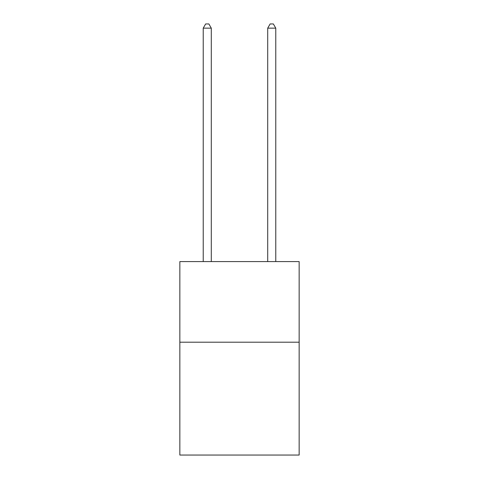 <?xml version="1.0" encoding="UTF-8"?>
<svg xmlns="http://www.w3.org/2000/svg" width="479" height="479" viewBox="0 0 479 479"><rect width="100%" height="100%" fill="white"/><g stroke="black" fill="none" stroke-linecap="round" stroke-linejoin="round"><path stroke-width="0.72" d="M299.153 342.198L299.153 455.05L179.847 455.05L179.847 261.588L299.153 261.588L299.153 342.198L179.847 342.198M211.287 261.588L211.287 28.141L203.228 28.141L203.228 261.588M203.228 28.141L205.647 23.95L208.868 23.95L211.287 28.141M275.772 261.588L275.772 28.141L267.713 28.141L267.713 261.588M267.713 28.141L270.132 23.95L273.353 23.95L275.772 28.141"/></g></svg>
